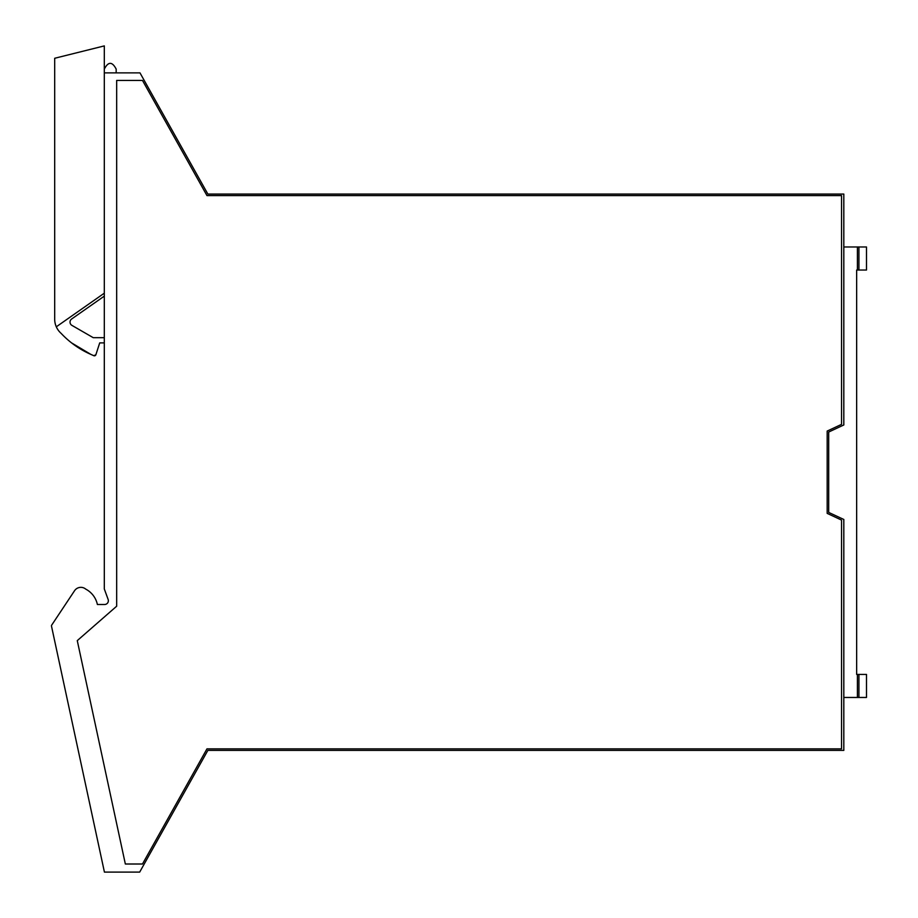 <?xml version="1.0" encoding="UTF-8"?>
<svg xmlns="http://www.w3.org/2000/svg" width="918" height="918" viewBox="0 0 918 918"><rect width="100%" height="100%" fill="white"/><g stroke="black" fill="none" stroke-linecap="round" stroke-linejoin="round"><path stroke-width="1.38" d="M858.927 697.473L866.489 697.473L866.489 674.42L858.927 674.42L858.927 697.473L857.412 697.473L857.412 674.42L856.655 674.42L856.655 570.491M856.655 373.959L856.655 270.03L866.489 270.03L866.489 246.976L858.927 246.976L858.927 270.03M95.862 354.773L93.808 355.691A1.515 1.515 0 0 0 95.862 354.773L99.718 342.884L95.862 354.773L93.808 355.691L90.859 354.394A90.698 90.698 0 0 1 61.173 333.418A18.899 18.899 0 0 1 54.69 319.166L54.69 58.27L104.308 45.9L104.308 588.943L108.129 599.431A3.775 3.775 0 0 1 104.572 604.503L97.388 604.503A22.675 22.675 0 0 0 85.764 589.138A7.596 7.596 0 0 0 74.542 590.733L51.729 625.066A1.515 1.515 0 0 0 51.511 626.214L104.422 872.1L139.685 872.1L207.858 750.385L144.103 864.217M116.173 69.102C112.214 61.449 108.267 61.449 104.308 69.102C108.267 61.449 112.214 61.449 116.173 69.102L116.173 72.878M104.308 296.124L71.638 319.005A3.775 3.775 0 0 0 71.914 325.374L93.234 337.675L104.308 337.675M104.308 72.878L139.984 72.878L207.858 194.065L843.814 194.065L843.814 424.977L828.69 432.034L828.69 512.416L843.814 519.462L843.814 750.385L207.858 750.385M857.412 697.473L843.814 697.473M866.489 697.473L866.489 674.42M857.412 674.42L858.927 674.42M856.655 674.42L856.655 270.03M843.814 246.976L858.927 246.976M857.412 246.976L857.412 270.03M155.303 100.234L207.858 194.065L258.245 194.065M206.963 195.58L142.485 80.44L116.666 80.44L116.666 606.213L112.57 609.793A12.095 12.095 0 0 1 112.524 609.827L77.273 640.626L125.341 864.01L142.485 864.01L206.963 748.87L841.542 748.87L841.542 520.081L827.175 513.38L827.175 431.07L841.542 424.368L841.542 195.58L206.963 195.58M56.296 326.808L104.308 293.186M90.859 354.394L71.558 342.884M104.308 342.884L99.718 342.884"/></g></svg>
